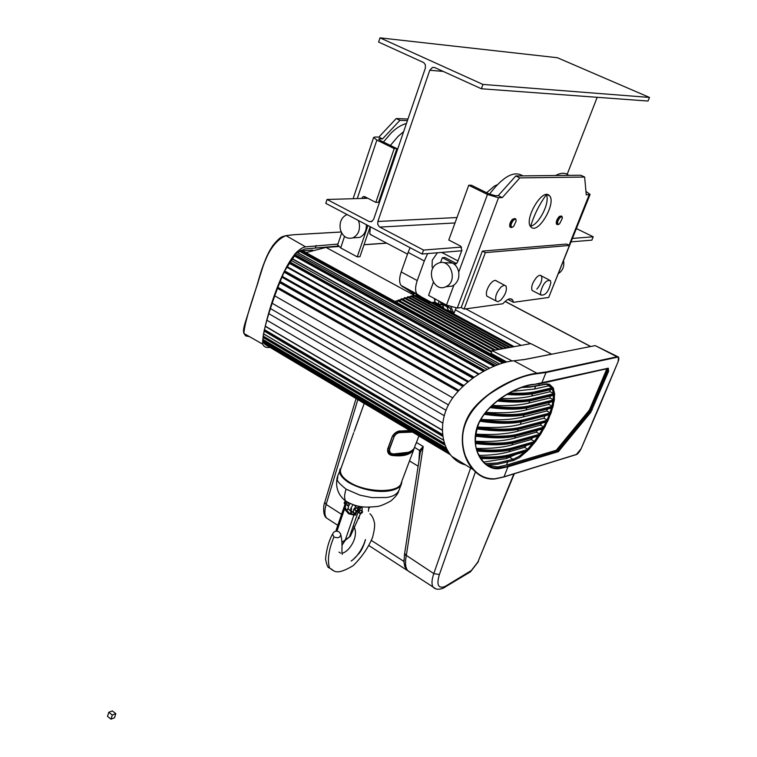 <?xml version="1.0" encoding="UTF-8"?>
<svg xmlns="http://www.w3.org/2000/svg" width="757" height="757" viewBox="0 0 757 757"><rect width="100%" height="100%" fill="white"/><g stroke="black" fill="none" stroke-linecap="round" stroke-linejoin="round"><path stroke-width="1.14" d="M497.235 357.673L497.51 356.907M397.16 302.696L397.614 300.576L398.296 300.349M413.152 296.943L414.363 295.344L510.209 347.387M409.925 297.662L411.155 295.864L506.982 347.974M406.727 298.618L407.966 296.602L503.443 348.617M403.538 299.791L404.124 298.069L498.371 349.535M404.124 298.069L404.768 297.548L499.611 349.308M400.349 301.201L400.898 299.214L401.57 299.043M497.463 357.796L498.078 357.228M495.844 355.998L495.655 356.802M495.087 356.49L495.296 355.695M416.426 296.46L416.889 295.656M394.88 301.447L414.145 295.315M386.789 243.177L364.022 244.757M338.559 246.527L325.993 247.407L306.017 252.63M448.04 306.632L448.135 307.162M433.496 302.298L443.64 307.787L443.11 306.415M441.369 304.797L442.372 304.134L440.347 304.91M442.041 304.73L442.911 304.38L441.946 302.63M446.516 305.96L448.333 310.247L447.094 306.869L442.911 304.38M443.886 304.816L447.756 306.547M449.298 311.477L449.223 310.73L451.475 311.95L451.56 312.698M453.216 313.597L453.074 311.695L451.475 311.95L450.178 308.269L447.841 306.585M448.769 306.15L448.078 306.576M456.121 308.071L453.727 313.871M449.308 311.477L449.223 310.73M447.302 449.866L263.114 340.555M444.473 443.347L263.162 336.061M442.495 434.49L264.363 329.588M463.814 385.483L280.071 281.434M474.137 377.194L284.67 270.892M502.62 363L299.469 251.239M493.772 366.246L294.199 255.857M489.637 368.12L292.013 258.515M483.411 371.365L288.937 263.039M479.058 373.949L286.894 266.549M478.452 374.327L286.619 267.07M472.813 378.14L284.074 272.132M468.545 381.405L282.181 276.343M467.769 382.03L281.841 277.138M462.792 386.439L279.607 282.607M458.912 390.366L277.819 287.31M458.108 391.246L277.431 288.351M452.79 397.879L274.763 295.855M448.447 404.919L272.246 303.311M445.958 410.228L270.514 308.619M444.104 415.602L268.896 313.71M442.571 422.926L266.899 320.239M442.183 430.033L265.234 326.116M265.196 326.276L442.192 430.241L265.187 326.295M442.75 436.335L264.042 330.989M443.526 440.101L263.493 333.761M282.181 236.941C274.271 241.436 267.864 251.333 262.953 266.615L244.52 324.914M297.586 252.611L304.768 248.996L338.067 246.063M337.944 244.047L305.601 246.867L286.004 235.645L294.009 234.727M267.382 345.419L263.512 342.211L262.991 338.18C263.871 326.806 274.431 293.877 284.736 270.751L295.183 254.806M302.686 250.804L312.688 250.094M270.552 347.312C266.407 348.021 263.815 346.98 262.774 344.198C260.635 334.594 283.44 250.501 305.601 246.867M249.46 336.638L245.77 335.928L243.934 333.496C244.142 326.276 248.788 309.452 257.882 283.023C264.411 256.386 273.788 240.594 286.004 235.645L285.692 235.701M495.192 478.821L504.039 476.806L495.239 478.746C482.171 479.531 472.169 471.772 465.233 455.459C457.834 432.682 465.839 412.272 489.24 394.246C507.786 381.821 523.929 374.961 537.659 373.655L546.412 372.444L617.674 357.143C619.103 357.124 619.235 358.667 618.072 361.789L599.79 405.61M533.325 384.338C517.845 385.815 487.499 401.579 477.771 425.197C468.933 449.052 483.884 470.892 499.298 468.63L508.127 466.747L558.392 451.655L557.909 450.954L558.392 451.655L590.687 412.48L608.562 371.356L608.297 368.195L533.032 384.651C517.239 386.297 488.397 401.74 478.623 423.863C474.554 436.146 474.374 446.015 478.083 453.471L482.994 461.268C487.659 466.321 493.025 468.507 499.071 467.817L497.614 466.955L487.423 465.082M618.1 361.723L618.526 357.049L617.513 356.689L546.242 371.952L537.508 373.154C521.781 374.753 493.11 386.647 475.112 406.585C456.395 427.355 460.332 456.093 473.286 469.7L451.806 456.376C455.799 460.881 460.36 463.71 465.489 464.864M617.721 356.661L595.239 345.618L617.674 357.143M451.806 456.376C439.949 443.63 437.858 415.839 454.739 395.268C471.393 374.545 498.22 362.12 513.88 360.786L525.396 359.376L595.239 345.618M522.699 359.849L551.598 354.162L530.827 343.631L492.182 350.661L512.092 360.947M492.182 350.661L491.113 353.405L506.632 361.912M576.153 454.626L503.916 476.957L495.087 478.907C487.073 479.834 479.806 476.759 473.295 469.7C479.72 476.721 486.912 479.777 494.851 478.878L495.239 478.746M599.762 405.686L581.13 448.702L576.38 454.446L504.039 476.806L508.136 466.303L499.071 467.817L499.298 468.63M590.687 412.48L590.186 411.922L558.164 450.756L556.253 450.245L506.414 465.101L497.614 466.955M546.138 421.886L543.63 426.853L544.614 427.459L547.235 421.715M542.523 428.85L539.476 433.95L540.451 434.556L543.687 428.651M538.113 436.023L534.347 441.312L535.341 441.908L539.381 435.795M532.625 443.507L527.638 449.138L528.727 449.715L534.054 443.214M487.139 464.883L497.595 464.221L513.473 460.493L519.614 457.502L526.986 451.144M521.261 387.489L529.881 387.111L545.646 384.319L548.314 384.736L551.664 387.584L553.339 388.067L549.487 384.338L546.762 383.903L530.903 386.704L522.387 387.092M552.421 389.145L553.339 393.441L554.654 393.99L553.433 389.041M553.424 395.145L553.159 399.668L554.332 400.245L554.408 395.04M552.913 401.447L551.948 406.102L553.036 406.698L553.897 401.333M551.456 407.938L549.951 412.688L550.982 413.294L552.468 407.805M549.26 414.571L547.037 419.946L548.03 420.551L550.301 414.429M525.15 451.569L519.094 456.367L513.076 459.3L497.264 462.991L485.483 463.653M547.037 419.946L543.923 418.195L520.229 424.393C509.291 427.241 495.021 428.112 477.421 426.986M549.951 412.688L546.828 410.947L523.238 416.946C512.404 419.709 498.276 420.514 480.856 419.369M551.948 406.102L548.806 404.361L526.049 410.01C515.64 412.593 502.156 413.379 485.597 412.366M543.63 426.853L540.526 425.093L517.447 431.272C506.726 434.13 492.807 435.086 475.68 434.121M553.159 399.668L550.017 397.927L528.859 403.046C519.264 405.373 506.982 406.168 492.031 405.43M539.476 433.95L536.372 432.181L514.675 438.123C504.474 440.915 491.35 441.965 475.32 441.284M553.339 393.441L550.178 391.7L531.688 396.053C523.371 398.012 512.981 398.825 500.538 398.494M534.347 441.312L531.244 439.543L511.912 444.946C502.544 447.567 490.697 448.721 476.371 448.418M551.664 387.584L548.484 385.843L534.527 389.032L512.309 391.397M527.638 449.138L524.544 447.349L509.168 451.749C501.02 454.077 490.962 455.298 479.001 455.411M516.899 453.963L506.424 458.515L483.761 462.073M526.38 445.4L524.544 447.349M532.635 437.669L531.244 439.543M537.517 430.336L536.372 432.181M541.492 423.248L540.526 425.093M544.945 415.82L543.923 418.195M547.453 409.083L546.828 410.947M549.241 402.487L548.806 404.361M550.188 396.062L550.017 397.927M549.932 389.864L550.178 391.7M547.434 384.48L548.484 385.843M450.529 454.825L418.886 436.004M364.174 403.472L357.862 399.611M410.351 572.519L407.559 570.494C405.392 567.409 404.957 562.536 406.244 555.884L404.56 553.916M356.982 399.1L357.824 399.696L326.153 504.436L341.568 514.334M414.599 447.463L419.586 450.462L423.22 446.507L420.353 452.033L419.586 450.462L418.895 461.278M371.403 540.451L403.841 561.372L404.768 566.548L407.493 570.56L369 545.627M420.353 452.033L420.097 453.49M416.454 442.467L423.22 446.507L406.329 555.392L404.635 553.509M419.955 454.418L419.321 453.822M404.02 560.842L404.058 561.448M550.859 282.692L550.377 280.535C545.967 279.872 542.674 284.007 540.479 292.94L540.971 295.041C545.352 295.722 548.645 291.606 550.859 282.692M501.21 286.846C496.564 292.098 494.832 296.801 496.024 300.955L498.002 301.712L500.85 300.056C505.477 294.823 507.19 290.12 505.998 285.966L504.048 285.209L501.21 286.846M430.25 302.705L416.899 294C415.063 291.114 415.186 286.638 417.239 280.573L424.308 260.947L408.127 252.403L401.191 271.962C399.176 277.999 399.109 282.475 400.983 285.38L413.975 294.076M433.08 267.883L432.077 267.126L432.256 260.247L437.423 252.772M410.095 247.69L408.127 252.403M427.667 253.567L424.308 260.947M434.887 302.119L431.679 302.526M379.522 138.834L378.642 139.118L380.468 140.565L396.876 148.637L394.189 148.59L376.882 140.083L373.598 137.509L375.15 137.008L378.86 137.093L382.55 138.91L379.522 138.834L379.191 139.818M371.848 235.276L369.795 233.79L370.343 226.778M366.331 224.668C366.558 230.913 364.335 235.162 359.651 237.424L354.796 237.736M358.316 220.457L359.102 222.653C360.389 229.91 358.298 234.982 352.838 237.859C346.98 239.335 342.855 236.676 340.442 229.873C339.136 222.577 341.265 217.496 346.801 214.628L347.066 214.534M403.642 131.642L398.135 136.326L390.385 145.439M406.424 123.505C401.513 124.735 396.431 127.886 391.189 132.948L383.439 142.032M384.688 187.055L384.414 185.105M395.864 151.599L397.501 149.602M393.848 160.266L390.129 168.385M389.155 171.243L387.338 179.295M361.553 198.457L363.161 196.612L364.817 196.725L375.832 202.403L394.189 148.59M365.205 196.924L364.268 198.381M375.832 202.403L378.528 202.318L396.876 148.637M337.669 244.861L340.678 247.927L357.247 256.878L359.954 256.661L370.192 226.703M357.247 256.878L367.949 225.52M378.86 137.093L396.223 118.546L399.923 120.316L382.55 138.91M396.223 118.546L407.957 119.029M407.417 120.618L399.923 120.316M364.051 244.672L386.657 243.101M536.845 289.155C541.037 284.055 542.57 279.664 541.454 275.974C540.451 274.763 538.87 275.179 536.713 277.232C532.502 282.352 530.96 286.752 532.076 290.433L533.42 291.133M496.819 281.178C495.163 279.503 492.798 280.667 489.722 284.651C486.637 289.524 485.682 293.347 486.874 296.119L488.407 296.924M548.607 194.918L549.79 196.006C555.912 203.33 539.391 232.55 531.859 227.753L530.534 226.58C524.327 219.331 541.246 189.629 548.607 194.918M530.269 226.144C538.643 225.671 550.822 201.504 546.147 194.549M444.662 262.688L452.506 263.058C455.809 264.912 457.871 267.921 458.704 272.104C459.433 277.687 457.824 282.03 453.888 285.115L452.222 286.051L446.885 286.666M437.149 263.758L438.123 263.285C450.065 257.522 458.42 280.592 446.488 286.42L445.722 286.799C433.78 292.685 425.264 269.766 437.149 263.758M555.562 175.51C561.126 172.577 565.517 172.53 568.725 175.359M530.553 226.598C533.988 215.102 539.306 204.399 546.507 194.502M489.524 194.133C503.045 176.447 514.145 170.363 522.822 175.87M497.245 184.755L494.283 186.146L486.637 192.732M516.028 219.984L515.716 218.915L512.915 219.568C510.54 222.463 509.707 224.999 510.417 227.166L512.357 227.223M510.568 227.346L509.925 226.92C509.215 224.753 510.038 222.217 512.423 219.322L515.063 218.499M513.7 226.334L512.129 227.28C510.313 226.305 510.738 223.958 513.426 220.249C515.129 218.792 516.037 219.047 516.16 220.997L513.7 226.334M562.233 217.306L561.949 216.36L559.868 216.606C557.313 219.369 556.338 221.943 556.963 224.327L558.666 224.356M557.067 224.46L556.48 224.091C555.865 221.716 556.83 219.142 559.395 216.379L561.353 216M559.574 223.845L558.515 224.384C556.859 223.173 557.455 220.817 560.303 217.306L561.798 216.833L562.366 218.224L559.574 223.845M485.332 252.63L569.406 245.448L548.702 297.463L513.445 302.308L512.669 299.999C510.53 297.615 507.256 298.864 502.856 303.765L464.107 309.093L485.332 252.63L482.36 251.106L566.605 244.057L569.406 245.448M464.107 309.093L461.212 307.531L482.36 251.106M558.619 273.428C562.782 270.542 564.438 266.369 563.596 260.928M585.946 191.417L590.091 194.398L586.268 194.88L584.641 177.043L580.78 175.227L515.801 175.955L519.832 177.895L502.269 197.605L498.238 195.628L515.801 175.955M458.704 272.104L487.47 194.473L468.744 185.257L471.327 185.21L488.823 193.811L495.4 195.713L498.238 195.628M440.536 262.632L442.325 257.721L453.973 263.824L455.96 263.909L457.465 262.244L461.902 250.207L460.511 246.072L448.778 240.016L468.744 185.257M442.325 257.721L444.917 257.494L456.528 263.568L453.973 263.824M461.212 307.531L457.266 308.071L446.488 305.08L428.585 295.41L433.364 282.304M446.488 305.08L453.888 285.115M502.269 197.605L498.522 197.728L487.47 194.473M513.445 302.308L507.947 299.422M590.053 194.511L549.468 295.523M584.641 177.043L519.832 177.895M457.266 308.071L498.522 197.728M353.727 432.701L340.555 469.567C339.742 473.608 342.552 477.724 349.005 481.925C365.745 493.11 399.847 493.337 401.286 482.729L413.947 449.119M409.783 430.496L400.926 430.979C397.17 431.083 394.293 432.89 392.306 436.401L387.802 448.617C387.092 452.412 388.445 454.683 391.861 455.421C402.97 456.764 410.218 454.891 413.606 449.79L413.994 448.56M413.483 449.232L413.606 449.79M400.926 430.979L396.876 431.925M400.85 431.112L409.925 430.563M391.861 455.421L389.032 453.594L387.821 448.551M413.36 449.365L413.398 449.384C410.039 454.446 402.838 456.31 391.814 454.966L390.707 454.295C398.513 455.354 404.493 454.692 408.648 452.298M389.391 453.916L390.707 454.295M354.2 431.367L361.846 409.991M394.16 436.675L389.335 448.778L390.092 452.97L392.874 453.916C390.158 453.519 389.089 451.844 389.656 448.882L394.16 436.675C395.722 433.884 397.936 432.512 400.794 432.569L399.753 432.152L397.151 433.004L393.848 436.562L392.713 435.881M416.568 442.079L414.041 448.504C410.852 452.686 403.746 454.541 392.722 454.086L388.861 452.222L387.716 449.724M390.243 453.102L388.861 452.222M398.542 431.462L410.862 431.121M359.679 415.972L355.345 428.093L359.726 416.066M355.393 428.188L354.38 430.922M355.222 510.483L354.929 509.3L356.925 507.796M355.042 514.088L350.737 510.738L350.86 508.117L353.036 504.758M355.147 513.804L353.405 512.328L353.491 509.726L356.424 505.733M351.494 511.76L348.267 509.007L348.381 506.471L350.103 503.613M339.24 532.039L340.678 534.007C340.707 537.479 338.445 538.473 333.913 537.006L332.531 534.168C328.869 540.744 326.541 549.052 325.538 559.101C326.806 565.441 328.122 568.356 329.465 567.835L332.607 570.258M351.399 511.675L351.068 513.53L353.803 514.779M353.916 526.626C359.433 536.42 348.911 552.25 342.013 553.187M340.622 553.178L339.004 552.08M333.913 537.006C328.708 549.61 327.223 559.887 329.465 567.835L330.97 568.867C333.809 570.267 335.512 576.304 353.178 565.64C361.818 557.18 368.262 547.784 372.529 537.47C374.27 530.884 374.933 526.106 374.516 523.144C373.542 518.583 372.009 515.47 369.936 513.814M358.156 517.864L358.988 518.592L359.386 515.64M361.269 507.417L361.496 506.67M351.608 511.997L351.068 513.53M358.988 518.592L358.43 517.353M354.068 513.625L354.276 514.769M362.177 512.489L362.253 511.656L360.871 512.726L360.805 513.568L362.177 512.489M360.654 512.763L362.489 511.335L362.395 512.451L360.559 513.88L360.654 512.763M344.444 503.604L344.303 502.345L345.495 500.888M354.806 514.713L349.573 513.445L345.637 508.997L345.684 507.919L344.038 508.098L344.539 509.026L336.95 531.159M355.014 515.12L354.513 514.921L355.544 515.025L356.613 511.94L360.957 507.748L362.243 508.032L361.997 511.022M360.436 513.804L350.321 536.334L345.362 539.779L353.935 515.034L354.513 514.921M353.935 515.034L348.627 513.766L344.539 509.026M359.007 512.896L360.171 510.01L360.72 510.209M348.504 502.818L347.567 505.6M341.823 541.463L343.404 541.671M342.628 541.965L343.564 541.624M347.16 502.355L344.653 508.061L343.99 507.635L346.053 501.503M354.636 514.874L355.941 511.505L359.726 506.963L361.666 507.663M336.013 531.187L336.326 529.635M343.612 541.596L349.374 537.11L359.111 509.092M342.666 541.936L345.362 539.779M348.05 508.212L346.687 510.691M461.6 247.085L423.551 250.065L422.132 254.021L325.775 203.34L327.043 199.47L369.113 221.527L371.545 221.669L373.665 219.284L425.339 68.215L425.368 64.752L423.75 62.604L378.614 42.061L379.995 37.85L557.36 57.721L649.487 97.435L648.02 101.05L481.395 88.768L434.688 67.543L432.465 67.411L429.787 70.24L377.857 221.479L456.973 217.533M327.043 199.47L367.836 198.277M380.033 197.918L380.979 197.889M422.132 254.021L461.694 250.785M571.204 241.843L591.87 240.149L593.223 236.799L576.465 228.614M572.566 238.408L593.223 236.799M423.551 250.065L379.38 226.873L377.715 224.29L377.857 221.479M567.192 174.261L597.197 97.303M481.395 88.768L482.947 84.434L649.487 97.435M482.947 84.434L379.995 37.85M111.014 719.15L114.525 717.759L115.812 713.662L112.31 710.908L108.8 712.28L107.513 716.387L111.014 719.15L112.301 715.043L108.8 712.28M115.812 713.662L112.301 715.043M430.78 302.639L512.498 346.971M413.795 295.703L509.243 347.558M410.559 296.28L505.922 348.163M407.342 297.075L502.288 348.826M400.879 299.289L494.122 350.311M505.07 301.447L590.564 346.536M465.773 308.865L530.534 343.687M455.26 309.793L521.166 345.391M397.576 300.699L491.567 352.251M495.731 356.519L497.349 357.408M414.193 295.296L325.993 247.407M442.665 304.901L438.833 304.305L439.779 304.834M435.985 302.753L434.991 302.223L434.849 298.797M443.64 307.787L442.665 304.759M441.407 304.257L440.148 301.655M438.7 300.87L438.833 304.305L434.991 302.223L434.338 298.513M445.22 305.26L443.933 303.699M447.907 306.585L450.178 308.269L447.027 306.566M453.074 311.695L450.954 306.954M446.204 304.929L446.611 305.677L444.766 305.071M447.87 450.869L263.237 341.246M444.813 444.321L263.086 336.742M442.608 435.398L264.202 330.279M463.293 385.966L279.835 282.03M473.466 377.667L284.367 271.517M484.187 370.93L289.306 262.433M484.991 370.495L289.694 261.837M494.652 365.877L294.681 255.336M495.551 365.508L294.359 254.352M449.686 453.68L264.07 343.356M264.969 344.378L450.368 454.607L265.035 344.426M505.449 362.206L301.428 250.141M504.436 362.471L300.709 250.501M503.509 362.735L300.075 250.87M499.525 364.003L296.489 252.109M497.463 364.76L295.362 253.235M489.476 368.195L291.928 258.629M489.306 368.281L291.842 258.743M487.224 369.321L290.792 260.19M478.755 374.138L286.761 266.805L478.755 374.128M468.157 381.717L282.011 276.74M458.515 390.801L277.63 287.821M442.183 430.156L265.205 326.21M445.192 445.324L263.029 337.433M446.498 448.305L263.01 339.477M448.504 451.92L263.436 341.994M449.119 452.875L263.71 342.694M449.62 453.594L264.023 343.281M315.48 247.624L316.171 245.514M294.255 234.708L341.199 232.02M541.605 383.402L546.242 371.952M513.88 360.786L537.659 373.655M581.158 448.627L618.072 361.789M576.38 454.446L576.257 454.588C577.496 454.38 579.133 452.412 581.168 448.683L581.13 448.702M556.65 450.245L557.909 450.954L507.852 465.952M557.237 450.226L589.258 411.411L588.757 410.852L556.253 450.245M592.248 409.878L591.529 409.688L590.186 411.922L589.258 411.411L590.602 409.177L589.873 408.988L588.757 410.852M608.562 371.356L607.833 371.167L591.529 409.688L590.602 409.177L606.887 370.656L606.158 370.466L589.873 408.988M608.297 368.195L607.833 371.167L606.887 370.656L607.36 368.621M606.527 368.593L606.158 370.466M547.604 421.498L521.251 428.5L521.639 427.544L548.03 420.551M544.084 428.434L518.45 435.398L518.838 434.442L544.614 427.459M539.807 435.559L515.668 442.268L516.056 441.322L540.451 434.556M534.537 442.959L512.896 449.109L513.284 448.163L535.341 441.908M527.61 450.85L510.133 455.922L510.521 454.976L528.727 449.715M506.414 465.101L507.578 462.243L507.171 461.032M537.593 385.919L538.672 385.512L539.344 383.856M553.67 388.852L535.606 393.072L536.003 392.098L553.339 388.067M554.682 394.842L532.758 400.103L533.155 399.138L554.654 393.99M554.2 401.134L529.919 407.115L530.307 406.149L554.332 400.245M552.79 407.597L527.09 414.098L527.478 413.133L553.036 406.698M550.651 414.211L524.27 421.043L524.658 420.088L550.982 413.294M509.963 457.483L513.076 459.3L513.473 460.493M528.509 449.251L510.36 454.493L510.521 454.976C502.686 457.237 492.523 457.985 480.023 457.237M552.591 387.716L535.842 391.606L536.003 392.098C528.916 393.735 519.794 394.151 508.638 393.366M507.067 394.265C518.753 395.173 528.263 394.776 535.606 393.072L535.18 393.233C527.875 394.927 518.413 395.324 506.783 394.435C518.498 395.372 528.064 394.965 535.464 393.233L553.613 388.994M535.104 441.463L513.123 447.68L513.284 448.163C504.153 450.727 491.974 451.257 476.749 449.781M554.124 393.602L532.985 398.646L533.155 399.138C524.516 401.182 513.009 401.428 498.636 399.885M540.186 434.111L515.896 440.829L516.056 441.322C506.064 444.047 492.504 444.378 475.387 442.306M475.472 443.337C492.381 445.343 505.78 444.984 515.668 442.268L515.252 442.419C505.449 445.107 492.201 445.476 475.491 443.526M490.025 407.389C506.84 409.584 520.144 409.49 529.919 407.115L529.493 407.275C519.766 409.632 506.556 409.736 489.845 407.569M553.887 399.838L530.146 405.657L530.307 406.149C520.646 408.487 507.521 408.591 490.943 406.471M544.321 427.024L518.677 433.96L518.838 434.442C508.316 437.253 493.895 437.414 475.576 434.925M475.462 435.937C493.649 438.379 507.985 438.199 518.45 435.398L518.034 435.549C507.654 438.331 493.45 438.521 475.443 436.127M484.243 414.126C502.411 416.691 516.69 416.681 527.09 414.098L526.664 414.249C516.321 416.823 502.146 416.842 484.111 414.316C502.232 416.889 516.52 416.861 526.948 414.259L552.638 407.758M552.648 406.272L527.317 412.641L527.478 413.133C517.145 415.688 502.97 415.707 484.953 413.19M479.957 421.034C498.778 423.769 513.549 423.778 524.27 421.043L523.844 421.204C513.199 423.911 498.532 423.92 479.862 421.223C498.626 423.967 513.388 423.958 524.128 421.204L550.481 414.382M550.632 412.868L524.497 419.596L524.658 420.088C513.965 422.803 499.232 422.794 480.468 420.069M476.882 428.68C495.712 431.367 510.502 431.31 521.251 428.5L520.825 428.661C510.161 431.443 495.494 431.509 476.825 428.869C495.589 431.556 510.35 431.481 521.109 428.661L547.415 421.668M547.718 420.126L521.469 427.062L521.639 427.544C510.88 430.345 496.062 430.392 477.184 427.686M521.469 427.062C510.786 429.834 496.072 429.891 477.345 427.213M524.497 419.596C513.889 422.283 499.298 422.292 480.714 419.615M527.317 412.641C517.088 415.167 503.083 415.205 485.303 412.745M518.677 433.96C508.202 436.751 493.857 436.912 475.633 434.442M530.146 405.657C520.617 407.966 507.701 408.089 491.397 406.036M515.896 440.829C505.931 443.555 492.419 443.876 475.349 441.814M497.453 400.794C512.186 402.421 523.958 402.194 532.758 400.103L532.332 400.264C523.579 402.346 511.874 402.582 497.235 400.964M532.985 398.646C524.516 400.652 513.255 400.917 499.213 399.45M513.123 447.68C504.001 450.235 491.823 450.765 476.598 449.27M477.071 450.812C491.984 452.203 503.916 451.636 512.896 449.109L512.48 449.251C503.604 451.749 491.823 452.336 477.137 450.992M535.842 391.606C528.973 393.186 520.163 393.631 509.423 392.921M510.36 454.493C502.497 456.755 492.287 457.493 479.72 456.717M480.676 458.259C492.703 458.893 502.525 458.117 510.133 455.922L509.716 456.064C502.232 458.231 492.58 459.016 480.78 458.42M532.644 384.613L541.851 383.345L607.89 368.508M543.441 384.594L544.52 384.187M524.071 414.902L523.238 416.946M526.9 407.9L526.049 410.01M529.739 400.879L528.859 403.046M532.597 393.82L531.688 396.053M535.625 386.325L534.527 389.032M507.105 456.821L506.424 458.515M509.868 449.999L509.168 451.749M512.65 443.138L511.912 444.946M515.432 436.25L514.675 438.123M518.223 429.342L517.447 431.272M521.251 421.867L520.229 424.393M475.415 471.866L439.401 574.535C436.448 584.423 438.048 588.511 444.179 586.807L446.27 585.757L444.955 587.328M446.27 585.757L471.365 570.513L477.894 561.997L513.946 473.75M406.329 555.392L433.789 573.588C431.698 579.805 431.443 584.272 433.023 586.987L435.72 588.776M470.599 468.034L433.789 573.588L439.401 574.535M337.802 525.32L326.409 517.939C322.633 515.403 323.447 504.692 324.734 502.393L326.153 504.436C324.384 510.559 324.469 515.063 326.409 517.939L329.579 519.993M356.168 398.201L324.791 502.222M471.365 570.513L470.069 572.065M477.894 561.997L514.363 473.617M404.001 559.745L403.897 560.795M409.49 460.947L418.138 466.189M368.65 508.978L369.615 507.152M429.683 302.592L415.877 295.107M417.239 280.573L401.191 271.962M418.034 295.098L402.137 286.477M357.238 198.589L376.882 140.083M364.306 198.277L361.591 198.353M340.678 247.927L344.53 236.43M569.065 245.277L589.154 194.786M399.166 489.864L401.182 484.537M399.157 489.911C397.425 494.047 393.195 496.583 386.467 497.51L371.961 497.623L359.887 495.163L346.11 489.145C344.255 494.52 344.113 498.484 345.694 501.039L348.334 502.733M340.158 468.999L339.874 469.86C338.72 473.475 341.596 477.676 348.513 482.483C372.841 495.882 399.677 492.57 401.617 483.382L401.816 481.32M346.11 489.145C332.645 478.424 339.051 479.512 337.499 476.503L337.972 475.197M349.005 481.925L348.513 482.483M354.21 431.358L355.175 428.812M355.165 428.822L359.509 416.681M400.794 432.569L412.518 432.105M411.884 431.736L400.727 432.115L399.611 431.443M389.656 448.882L388.19 448.078M414.07 448.447C410.975 452.535 403.916 454.361 392.874 453.916M392.779 454.058L408.383 452.298M348.447 509.224L353.557 512.48M358.411 506.168L357.758 508.326M354.096 505.099L355.828 506.253M345.041 504.559L345.712 504.985M355.941 511.505L356.613 511.94M355.544 515.025L354.872 514.59M345.684 507.919L345.476 508.515M369.113 221.527L372.103 221.375M379.73 227.091L454.995 222.955M429.787 70.24L443.214 71.413M432.578 302.412L514.211 346.659M398.267 300.056L491.899 351.38M431.963 302.488L513.634 346.763M418.328 295.287L513.36 346.81M401.541 298.703L495.475 350.065M505.146 301.381L590.715 346.507M443.224 307.087L442.599 304.759M443.517 304.901L442.438 304.74M443.432 304.891L447.094 306.869M505.477 362.196L301.456 250.122M499.648 363.966L296.555 252.043M489.533 368.176L291.956 258.591M443.555 440.214L263.483 333.837M446.516 448.343L263.01 339.505M448.636 452.128L263.483 342.145M262.774 344.198L243.934 333.496C242.931 329.938 243.451 327.923 248.192 313.18M285.777 235.645C282.484 236.941 281.093 235.418 272.87 245.486C266.805 255.383 261.638 268.281 257.361 284.168L248.182 313.228M294.066 234.689L285.909 235.616M341.189 231.992L294.189 234.689M539.58 435.739L515.536 442.419C505.648 445.144 492.305 445.523 475.5 443.555M554.077 401.286L529.777 407.275C519.964 409.679 506.651 409.774 489.826 407.588M543.876 428.604L518.318 435.559C507.843 438.369 493.555 438.568 475.443 436.155M497.207 400.983C511.969 402.62 523.768 402.383 532.616 400.273L554.578 395.003M477.147 451.021C491.936 452.383 503.812 451.797 512.763 449.261L534.272 443.148M480.809 458.458C492.703 459.064 502.44 458.269 510 456.074L527.26 451.068M529.881 387.111L530.903 386.704M545.646 384.319L546.762 383.903M407.559 570.494L433.023 586.987C435.076 589.391 438.369 589.854 442.892 588.359L470.504 571.8L478.424 561.58M407.626 570.579C405.099 566.879 403.907 563.833 404.058 561.457L404.522 554.162L420.088 453.566M549.033 279.853L540.11 275.283M540.971 295.041L532.076 290.433M496.024 300.955L486.874 296.119M433.184 267.713L432.077 267.126M407.512 254.144L370.145 234.377M504.474 285.171L495.277 280.374M457.957 260.91L441.691 252.422M416.899 294L400.983 285.38M359.651 237.424L352.838 237.859M364.458 196.574L363.161 196.612M337.622 245.022L341.662 232.948M353.112 198.703L373.598 137.509M549.79 196.006L546.649 194.492M510.417 227.166L509.925 226.92M512.129 227.28L511.439 227.602M556.963 224.327L556.48 224.091M558.515 224.384L557.833 224.697M452.222 286.051L445.722 286.799M512.669 299.999L510.332 298.769M398.769 490.971C398.021 493.791 395.343 497.15 390.726 501.058C383.969 504.692 379.238 506.518 376.532 506.556C367.836 507.19 358.61 508.647 345.694 501.039C336.77 494.312 335.266 484.404 337.508 476.513M337.518 476.465L341.502 466.899M409.982 430.61L400.794 431.149C398.551 430.383 395.788 432.115 392.514 436.354L388 448.57C387.243 449.033 387.584 450.708 389.032 453.594M364.325 403.046L359.499 416.691M415.83 444.122L419.047 435.578M355.345 428.093L354.399 430.884M353.405 512.328L350.775 510.805M341.956 545.314L345.372 540.176M350.519 513.975L350.993 511.325M351.049 511.032L351.57 508.553M368.432 511.278L368.858 507.162M342.287 554.37C341.227 548.683 343.072 546.242 340.915 535.057M364.902 541.236C364.06 544.425 358.723 556.177 351.305 560.909C351.39 560.237 349.507 563.804 359.197 553.253C363.672 547.992 366.142 537.167 365.29 540.044L364.902 541.236M351.532 512.48L351.645 511.864M338.672 531.669C335.815 530.581 333.771 531.414 332.531 534.168M348.267 509.007L350.737 510.738M354.03 513.568L355.024 514.145M356.547 507.559L357.824 508.363M360.341 509.972L362.272 511.193M344.217 503.462L345.097 504.03M347.189 505.354L348.485 506.187M354.844 510.237L356.112 511.051M358.629 512.65L360.559 513.88M345.589 502.582L336.25 529.853M432.465 67.411L434.887 67.628"/></g></svg>
